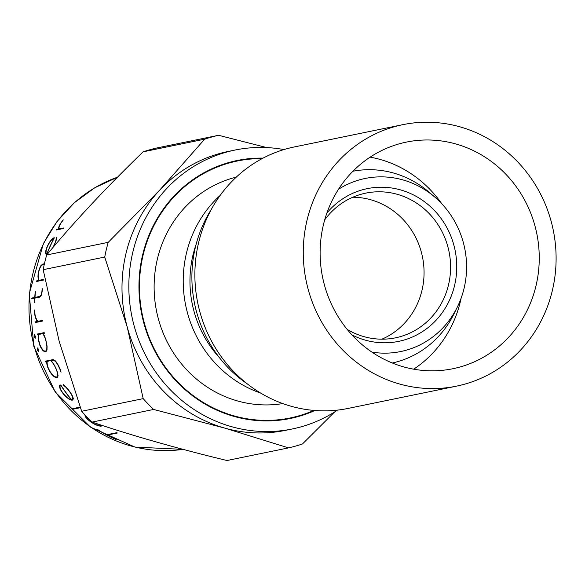 <?xml version="1.0" encoding="UTF-8"?>
<svg xmlns="http://www.w3.org/2000/svg" width="585" height="585" viewBox="0 0 585 585"><rect width="100%" height="100%" fill="white"/><g stroke="black" fill="none" stroke-linecap="round" stroke-linejoin="round"><path stroke-width="0.88" d="M38.851 321.83A137.029 129.49 -101.6 0 1 38.822 321.516L35.466 321.83A140.59 132.853 78.4 0 0 35.546 322.51L42.449 321.092A140.59 132.853 -101.6 0 1 42.376 320.412L38.442 321.223L42.42 320.777M34.786 309.97L34.786 309.926A140.59 132.853 -101.6 0 0 34.976 314.423A177.423 145.453 26.4 0 0 35.656 317.26A277.619 178.871 12.6 0 0 36.855 320.032A1405.909 373.552 0.3 0 0 38.442 321.223M38.793 340.251L38.522 340.316A140.59 132.853 78.4 0 0 39.692 344.931A173.284 149.387 19.7 0 0 39.736 345.018A173.284 149.387 -160.3 0 0 41.06 347.914A283.454 195.185 -178.6 0 0 42.997 350.715A1378.955 465.74 168.4 0 0 44.986 351.907L46.083 351.526M38.522 340.316A174.491 147.493 -46 0 1 38.317 337.099A287.659 190.023 -29.4 0 1 38.639 334.481L37.425 334.73A140.59 132.853 78.4 0 1 37.286 334.035L44.197 332.616A140.59 132.853 78.4 0 0 44.336 333.311L43.122 333.56A285.487 189.321 6.2 0 0 44.438 335.841A161.935 142.974 27.8 0 0 45.542 338.869A140.59 132.853 -101.6 0 0 46.712 343.49A172.487 145.285 -48.9 0 0 46.72 343.585A172.487 145.285 131.1 0 0 47.093 346.671A281.751 181.577 145.5 0 0 47.005 349.888A1375.606 366.013 155.9 0 0 45.988 351.695L44.986 351.907M35.378 336.346A280.303 187.149 149.9 0 0 35.151 338.452A280.303 188.019 -173.8 0 1 34.091 336.609A281.18 188.37 -29.4 0 1 34.347 334.51A281.18 187.39 6.9 0 0 35.378 336.346L35.071 336.412A282.891 188.18 -173.4 0 1 34.53 335.454L34.837 335.395M35.466 321.83L37.74 321.37L36.804 320.668A286.877 181.811 -168 0 1 35.488 317.728A174.491 144.451 -152.7 0 1 34.764 314.657L35.027 314.65M34.566 309.97A140.59 132.853 78.4 0 0 34.764 314.657M42.391 288.836L42.398 288.763A140.59 132.853 -101.6 0 0 42.091 291.893A172.312 154.074 144.9 0 0 41.338 295.264A1454.369 550.668 177.3 0 0 39.721 297.129L34.946 298.109A140.59 132.853 -101.6 0 0 34.778 302.35L34.566 302.394A140.59 132.853 78.4 0 1 34.734 298.153L31.48 298.818A140.59 132.853 78.4 0 1 31.524 298.123L34.771 297.451L37.126 297.663M35.429 291.754L35.217 291.725A140.59 132.853 78.4 0 0 34.771 297.451M35.217 291.725L35.436 291.681A140.59 132.853 -101.6 0 0 34.99 297.407L39.729 296.434A1355.73 529.008 -2.7 0 1 41.213 294.679A175.58 155.954 -33.3 0 1 41.893 291.761L42.098 291.791M42.186 288.807A140.59 132.853 78.4 0 0 41.893 291.761M44.277 264.413L42.456 264.793A1380.695 623.668 -170 0 0 40.65 266.482A176.992 161.423 155.7 0 0 39.444 269.305A140.59 132.853 -101.6 0 0 38.405 273.546A177.116 137.95 37.4 0 0 38.266 276.295A278.021 161.226 26.1 0 0 38.851 280.361L43.729 279.359A140.59 132.853 -101.6 0 0 43.612 280.032L36.701 281.451A140.59 132.853 78.4 0 1 36.818 280.778L38.522 280.427A285.18 162.718 -154.3 0 1 37.959 276.764A174.491 137.38 -142 0 1 38.12 273.78L38.391 273.853M39.466 269.246L39.239 269.173A140.59 132.853 78.4 0 0 38.12 273.78M39.239 269.173A174.659 160.019 -25.5 0 1 40.614 265.956A1460.474 650.015 10.5 0 1 42.603 264.135L44.431 263.762M52.738 247.777A175.434 163.515 -18.6 0 1 53.352 246.731L53.513 246.811M55.304 242.863L55.158 242.782A140.59 132.853 78.4 0 0 53.352 246.731M55.158 242.782A175.434 132.232 -133.3 0 1 55.941 240.303A280.595 145.636 -140.6 0 1 56.328 237.883L56.745 237.386A276.098 144.97 39.7 0 0 56.321 239.887A172.868 131.822 47.3 0 0 55.436 242.585A140.59 132.853 -101.6 0 0 53.498 246.841A172.487 161.445 159.2 0 0 53.425 246.965M46.793 254.841L46.573 254.884A1369.061 178.352 -154.1 0 1 45.623 253.736A284.032 151.149 -145.2 0 1 45.747 251.075A173.284 132.985 -134.8 0 1 46.478 248.281L46.705 248.398M48.416 244.033A173.672 163.376 -17.2 0 1 50.288 241.13A278.994 228.742 8.7 0 1 51.524 239.609A705.203 432.893 19.5 0 1 53.264 238.036L53.886 238.446A140.59 132.853 78.4 0 0 46.822 254.124A1441.974 174.059 26 0 1 45.988 253.159A274.723 149.68 35.3 0 1 46.149 250.621A177.591 133.643 44.4 0 1 46.793 248.077A140.59 132.853 -101.6 0 1 48.592 244.128L48.416 244.033A140.59 132.853 78.4 0 0 46.478 248.281M53.264 238.036L54.376 237.802A140.59 132.853 -101.6 0 0 46.946 254.204M63.209 220.048L63.312 219.909A140.59 132.853 -101.6 0 0 60.723 223.426A177.423 129.563 51.9 0 0 59.575 225.671A277.619 140.115 44.6 0 0 58.917 227.887A1405.909 106.441 37 0 0 59.568 228.808L63.502 228.004A140.59 132.853 -101.6 0 0 63.151 228.567L56.24 229.985A140.59 132.853 78.4 0 1 56.591 229.422L58.866 228.954L58.478 228.406A286.877 141.029 -135.9 0 1 59.136 226.059A174.491 129.322 -127.7 0 1 60.401 223.616L60.555 223.748M63.092 219.953A140.59 132.853 78.4 0 0 60.401 223.616M43.195 269.685L104.73 257.049L127.259 327.161L143.193 398.634A160.166 151.347 78.4 0 0 153.621 409.449L224.369 427.993L288.537 447.883L227.002 460.519C177.738 448.615 132.758 435.803 92.086 422.092A160.166 151.347 -101.6 0 1 81.666 411.27L59.136 341.157L43.195 269.685A160.166 151.347 -101.6 0 1 46.683 254.972C74.463 221.518 106.609 187.127 143.128 151.822A160.166 151.347 -101.6 0 1 157.036 147.932L218.571 135.289A160.166 151.347 78.4 0 0 204.662 139.179L159.734 190.081A142.367 134.535 -101.6 0 1 228.201 151.449L235.046 150.045A142.367 134.535 78.4 0 0 134.104 325.757A142.367 134.535 78.4 0 0 292.339 428.959A142.367 134.535 78.4 0 0 337.508 410.1M143.193 398.634L81.666 411.27M292.339 428.959L285.495 430.363A142.367 134.535 -101.6 0 1 224.369 427.993A142.367 134.535 -101.6 0 1 127.259 327.161A142.367 134.535 -101.6 0 1 159.734 190.081L108.218 242.336A160.166 151.347 78.4 0 0 104.73 257.049M283.988 149.57A142.367 134.535 78.4 0 0 235.046 150.045M314.913 410.494A131.691 124.444 -101.6 0 1 290.189 418.502A131.691 124.444 -101.6 0 1 143.822 323.037A131.691 124.444 -101.6 0 1 237.196 160.502A131.691 124.444 -101.6 0 1 263.067 158.118M252.574 158.901A131.691 124.444 78.4 0 0 235.484 160.868M288.478 418.838A131.691 124.444 78.4 0 0 304.961 413.909M262.131 158.608A131.179 123.962 78.4 0 0 237.298 161.007A131.179 123.962 78.4 0 0 144.283 322.905A131.179 123.962 78.4 0 0 290.087 417.997L286.167 418.809A131.179 123.962 -101.6 0 1 273.349 420.71M290.087 417.997A131.179 123.962 78.4 0 0 313.852 410.407M220.845 165.116A131.179 123.962 -101.6 0 1 233.371 161.811L237.298 161.007M282.789 403.584A115.676 109.307 -101.6 0 1 158.396 318.957A115.676 109.307 -101.6 0 1 236.267 177.131M220.143 195.427A115.676 109.307 78.4 0 0 187.492 312.982A115.676 109.307 78.4 0 0 260.756 393.127M219.543 357.815A108.554 102.58 -101.6 0 1 193.971 311.169A108.554 102.58 -101.6 0 1 196.187 244.12M247.323 383.899A124.576 117.717 -101.6 0 1 196.502 311.732A124.576 117.717 -101.6 0 1 211.434 209.203M456.541 386.144L348.163 408.41A133.475 126.126 -101.6 0 1 199.814 311.659A133.475 126.126 -101.6 0 1 294.445 146.923L402.824 124.663A133.475 126.126 78.4 0 0 308.193 289.392A133.475 126.126 78.4 0 0 456.541 386.144A133.475 126.126 78.4 0 0 551.172 221.415A133.475 126.126 78.4 0 0 402.824 124.663M324.39 284.858A115.676 109.307 -101.6 0 1 406.407 142.096A115.676 109.307 -101.6 0 1 534.975 225.949A115.676 109.307 -101.6 0 1 452.958 368.711A115.676 109.307 -101.6 0 1 324.39 284.858M441.763 203.741A115.676 109.307 78.4 0 0 370.115 157.146M413.675 369.186A115.676 109.307 78.4 0 0 461.148 298.116M371.95 352.126A88.342 83.479 78.4 0 0 457.441 306.825A88.342 83.479 78.4 0 0 463.32 242.519A88.342 83.479 78.4 0 0 434.926 197.196L429.127 192.224A97.878 92.489 78.4 0 0 352.916 171.259M434.926 197.196A88.342 83.479 78.4 0 0 338.496 189.277M326.898 213.006A77.966 73.673 -101.6 0 1 398.648 189.394A77.966 73.673 -101.6 0 1 453.872 245.159A77.966 73.673 -101.6 0 1 430.999 325.165A77.966 73.673 -101.6 0 1 351.936 334.891M392.301 363A97.878 92.489 78.4 0 0 454.084 313.684L457.441 306.825M324.69 219.916A73.856 69.79 -101.6 0 1 365.764 193.138A73.856 69.79 -101.6 0 1 447.854 246.673A73.856 69.79 -101.6 0 1 395.489 337.823A73.856 69.79 -101.6 0 1 347.183 329.406M381.947 339.176A73.856 69.79 78.4 0 0 421.332 252.12A73.856 69.79 78.4 0 0 352.792 197.233M108.218 242.336L46.683 254.972M143.128 151.822L204.662 139.179M266.767 147.588L218.571 135.289M288.537 447.883A160.166 151.347 78.4 0 0 302.445 443.993L334.62 411.964M92.086 422.092L153.621 409.449M38.72 349.72A280.303 180.809 145.1 0 0 38.669 351.775A280.303 194.366 -178.6 0 1 37.425 349.984A281.18 181.993 -34.1 0 1 37.498 347.929A281.18 193.767 2 0 0 38.72 349.72M47.89 366.963L47.634 367.087A174.22 142.374 -53.6 0 1 46.858 364.075A286.211 176.158 -39.2 0 1 46.712 361.603L45.506 361.852A140.59 132.853 78.4 0 1 45.242 361.201L53.103 359.585A1392.446 501.213 -15.8 0 0 55.217 360.733A288.975 204.26 -4.3 0 0 56.379 362.122A175.324 153.979 13.2 0 0 58.156 364.93A140.59 132.853 -101.6 0 0 60.182 369.23A177.306 141.928 125.3 0 0 61.081 372.148L60.716 371.87A177.716 142.104 -54.5 0 1 59.875 369.12L60.079 369.018M58.207 365.033L57.995 365.128A140.59 132.853 78.4 0 0 59.875 369.12M57.995 365.128A178.849 155.859 -168.4 0 1 56.328 362.561A272.756 197.913 176.6 0 1 55.312 361.311A1483.077 522.412 163.7 0 1 53.293 360.25L51.107 360.696A285.487 202.659 -3.9 0 0 52.884 362.839A173.401 152.977 14.1 0 0 54.646 365.647A140.59 132.853 -101.6 0 0 56.672 369.947A172.487 140.473 123.8 0 0 57.622 372.901A282.321 168.831 136 0 0 58.076 375.87A1365.741 281.656 145.2 0 0 57.337 377.559L56.336 377.764A1369.061 547.319 157.4 0 1 54.076 376.696A284.032 208.435 171 0 1 51.59 374.144A173.284 154.272 -168.1 0 1 49.659 371.395L49.886 371.27M47.634 367.087A140.59 132.853 78.4 0 0 49.659 371.395M61.381 390.714L61.162 390.882A173.672 137.585 -60.8 0 1 59.875 388.177A278.994 162.038 -48.8 0 1 59.502 386.729A705.203 219.09 -41.1 0 1 59.67 385.193L60.782 384.967A140.59 132.853 -101.6 0 0 71.502 399.657L72.343 399.489A1416.841 207.068 -44.7 0 1 72.84 398.078A274.138 155.837 -53.3 0 1 71.933 395.57A175.434 136.758 -62.3 0 1 70.639 393.171L70.792 393.047M68.226 389.5L68.065 389.625A140.59 132.853 78.4 0 0 70.639 393.171M68.065 389.625A175.434 158.842 -175 0 1 65.959 387.328A280.595 212.896 165.9 0 1 63.348 385.025L63.231 384.542A276.098 210.578 -13.5 0 0 65.908 386.934A172.868 157.241 6.5 0 0 68.182 389.442A140.59 132.853 -101.6 0 0 70.953 393.266A172.487 136.056 116.9 0 0 72.394 395.877A282.321 157.021 126.9 0 0 73.33 398.509A1365.741 205.854 134.9 0 0 72.825 400.016L71.823 400.22A1369.061 623.317 146.3 0 1 69.322 399.328A284.032 220.348 160.2 0 1 66.361 397.12A173.284 158.754 -176.1 0 1 63.933 394.707L64.116 394.561M61.162 390.882A140.59 132.853 78.4 0 0 63.933 394.707M80.35 407.672L72.577 409.266L73.235 408.557M80.16 407.131L72.109 408.783A140.59 132.853 78.4 0 0 72.577 409.266M97.424 423.869A140.59 132.853 -101.6 0 0 100.181 425.8L101.022 425.631A1416.841 108.466 -59.7 0 1 101.139 425.09M101.768 425.295A1365.741 111.333 120 0 0 101.629 426.012L100.627 426.216A1369.061 718.08 129.4 0 1 97.856 425.653A284.032 235.287 142.8 0 1 94.339 424.096A173.284 164.414 170.7 0 1 91.333 422.333L91.443 422.18A177.591 167.493 -12.4 0 0 94.214 423.789A274.723 229.722 -36.2 0 0 97.527 425.295A1441.974 744.464 -50.4 0 0 99.911 425.77L99.976 425.661M87.823 419.255L87.677 419.46A140.59 132.853 78.4 0 0 91.333 422.333M87.677 419.46A173.672 131.662 -70.8 0 1 85.783 417.361A278.994 146.528 -61.7 0 1 85.096 416.22A705.203 168.933 -55.5 0 1 84.949 414.984L85.008 414.97M107.187 435.101A140.59 132.853 -101.6 0 0 116.203 439.423L115.976 439.467A140.59 132.853 78.4 0 1 97.658 429.77L97.885 429.726A140.59 132.853 -101.6 0 0 106.587 434.787L116.759 432.695A140.59 132.853 -101.6 0 0 117.358 433.01L107.187 435.101L107.413 434.618M43.634 350.503L42.997 350.715M44.204 332.66L40.592 333.406A137.029 129.49 78.4 0 0 40.716 334.057M43.122 333.56L38.968 334.415A276.954 186.352 149.9 0 0 38.639 337.472A177.43 148.648 134.9 0 0 38.807 340.426A140.59 132.853 -101.6 0 0 39.897 344.711A177.43 151.222 18.1 0 0 40.007 344.967A177.43 151.222 18.1 0 0 41.169 347.439A275.286 191.931 2.2 0 0 42.968 350.108A1427.722 472.841 -11.5 0 0 44.848 351.219L46.5 350.788M45.579 339.037L45.462 339.059A176.195 149.307 -159.4 0 1 44.336 336.302L44.584 336.243M44.336 336.302A279.367 187.375 -173.5 0 1 42.815 333.625M45.462 339.059A140.59 132.853 78.4 0 0 46.551 343.344L46.661 343.315M45.805 351.022A1427.722 373.873 -23.7 0 1 46.785 349.325A277.634 180.575 -34.6 0 1 46.866 346.269L47.034 346.218M46.866 346.269A176.195 146.784 -47.5 0 1 46.581 343.614A176.195 146.784 -47.5 0 1 46.551 343.344M38.683 337.026L38.317 337.099M40.592 333.406L37.286 334.035M37.791 349.867L37.425 349.984M38.434 350.846A281.18 181.291 -34.6 0 1 38.464 349.771A282.891 194.608 -178.2 0 1 37.828 348.843A281.18 181.774 145.7 0 0 37.791 349.91A279.491 193.847 1.6 0 0 38.434 350.846L38.69 350.766M53.871 360.002L53.293 360.25M51.107 360.696L53.367 359.724M56.336 377.764L57.579 377.018M54.537 376.418L54.076 376.696M45.506 361.852L48.606 360.514L49.813 360.265L46.712 361.603M53.315 359.702L47.049 361.53L53.118 359.592M47.049 361.53A276.369 173.46 140.2 0 0 47.253 364.426A177.591 143.413 127.4 0 0 47.948 367.197A140.59 132.853 -101.6 0 0 49.827 371.19A177.591 156.553 9.9 0 0 51.612 373.698A274.723 204.128 -8.1 0 0 53.944 376.14A1438.844 562.931 -22.5 0 0 56.072 377.135L57.82 376.462M54.705 365.779L54.602 365.83A176.348 154.572 -167.4 0 1 52.957 363.256L53.096 363.19M52.957 363.256A278.767 200.041 176.5 0 1 50.895 360.74M54.602 365.83A140.59 132.853 78.4 0 0 56.482 369.822L56.584 369.764M57.03 376.937A1438.844 287.074 -34.4 0 1 57.761 375.358A277.056 167.837 -44.1 0 1 57.315 372.521L57.469 372.44M57.315 372.521A176.348 141.694 -54.9 0 1 56.482 369.822M72.343 399.489L73.293 398.619M71.823 400.22L73.169 398.97M60.094 386.305L59.502 386.729M61.125 385.5L60.153 385.764L60.935 385.208M60.153 385.764A695.733 217.401 138.6 0 0 60.006 387.182A279.959 162.016 131.1 0 0 60.343 388.484A177.591 138.484 120.1 0 0 61.505 390.97A140.59 132.853 -101.6 0 0 64.079 394.517A177.591 161.387 1.5 0 0 66.317 396.718A274.723 215.477 -18.9 0 0 69.103 398.846A1441.974 643.975 -33.6 0 0 71.253 399.599L71.37 399.497M60.994 385.588A140.59 132.853 78.4 0 0 71.253 399.599M101.022 425.631L101.315 425.149M100.627 426.216L100.964 425.639M85.585 415.584L85.096 416.22M85.593 415.591A695.733 168.136 124.2 0 0 85.717 416.564A279.959 146.455 118.2 0 0 86.331 417.588A177.591 132.166 109.8 0 0 88.057 419.511A140.59 132.853 -101.6 0 0 91.45 422.187M97.022 423.737A140.59 132.853 78.4 0 0 99.911 425.77M34.53 335.454A281.18 188.143 150.5 0 0 34.398 336.55L34.091 336.609M34.398 336.55A279.491 187.529 6.4 0 0 34.954 337.508L35.261 337.443M34.954 337.508A281.18 187.661 -29.9 0 1 35.071 336.412M37.601 320.595L36.804 320.668M40.994 320.982L38.822 321.516M37.74 321.37L41.089 321.048M33.871 298.328L31.524 298.123M37.338 297.619L34.99 297.407M39.729 296.434L40.277 296.485M40.38 280.69L38.851 280.361M38.347 281.107L36.818 280.778M38.522 280.427L40.051 280.763M38.339 276.859L37.959 276.764M41.045 266.102L40.614 265.956M43.729 264.53L42.603 264.135M47.151 254.416L45.623 253.736M53.886 238.446L53.045 238.621A695.733 428.132 -160.8 0 0 51.443 240.091A279.959 229.101 -171.5 0 0 50.332 241.459A177.591 166.074 165.4 0 0 48.592 244.128M60.101 229.196L59.568 228.808M57.125 229.803L56.591 229.422M58.866 228.954L59.392 229.335M59.677 229.276L58.478 228.406M34.186 346.159A140.59 132.853 -101.6 0 1 117.505 177.182L94.704 187.8L74.28 202.783L56.979 221.583L43.414 243.528L29.25 293.699L33.798 346.218L55.18 391.95L90.441 427.094L134.996 447.094L183.068 449.36A140.59 132.853 -101.6 0 1 34.186 346.159"/></g></svg>
